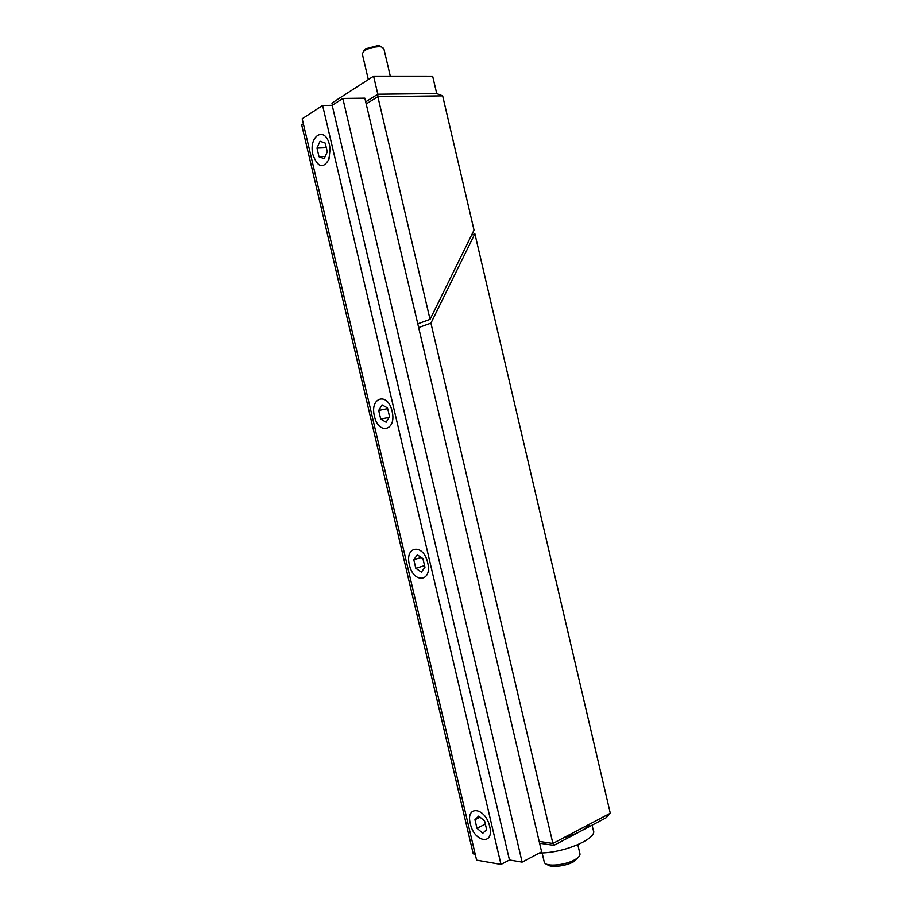 <?xml version="1.0" encoding="UTF-8"?>
<svg xmlns="http://www.w3.org/2000/svg" width="912" height="912" viewBox="0 0 912 912"><rect width="100%" height="100%" fill="white"/><g stroke="black" fill="none" stroke-linecap="round" stroke-linejoin="round"><path stroke-width="1.37" d="M544.156 861.635L544.43 862.57C546.208 866.981 565.166 865.317 574.674 859.834C578.63 857.599 580.385 855.547 579.941 853.678M547.246 864.416C549.526 867.996 565.565 866.4 573.648 861.737L578.322 857.303M363.557 51.243L365.381 48.895L377.83 45.6L381.558 46.934M362.258 53.717L364.367 50.673C368.744 48.176 373.726 46.854 379.324 46.706L381.467 46.911L383.827 48.553L390.29 76.141M563.445 837.9C577.205 833.796 586.04 829.145 589.95 823.935M539.448 852.982C563.878 853.29 598.5 838.242 593.222 830.057L592.082 825.178M373.589 76.141L432.653 76.163L436.734 93.605L377.83 94.232L365.712 101.802L377.83 94.232L373.589 76.141L331.945 103.079L332.435 105.154M442.662 95.885L377.853 96.672L430.054 319.382L474.035 230.132L442.662 95.885L436.734 93.605L377.83 94.232L377.853 96.672L366.202 103.911M417.787 323.84L430.054 319.382M327.294 151.859L325.231 143.093L320.066 141.246L316.988 148.097L319.029 156.784L324.17 158.688L327.294 151.859M316.988 148.097L326.325 147.71M319.029 156.784L325.174 156.488M389.549 416.659L387.497 407.949L382.06 404.882L378.697 410.468L380.726 419.098L386.141 422.222L389.549 416.659M378.697 410.468L387.668 408.633M380.726 419.098L389.139 417.331M424.958 567.275L422.917 558.589L417.32 554.838L413.797 559.706L415.815 568.313L421.378 572.12L424.958 567.275M413.797 559.706L421.23 557.46M415.815 568.313L424.57 565.611M486.643 829.635L484.614 821.005L478.743 816.046L474.947 819.694L476.953 828.244L482.79 833.237L486.643 829.635M474.947 819.694L480.1 817.198M476.953 828.244L485.344 824.129M322.62 105.473L302.18 118.788L476.611 860.153L500.996 864.428L322.62 105.473L332.185 105.313L509.477 859.993L522.131 862.136L541.625 851.842L364.857 98.177L342.832 98.462L522.131 862.136M500.996 864.428L509.477 859.993M303.377 123.872L301.712 124.944L473.237 853.837L475.209 854.179M427.671 562.658C423.442 543.153 404.415 545.866 409.42 564.813C413.353 583.874 432.596 582.084 427.671 562.658M392.08 411.232C387.817 391.601 369.451 397.279 374.456 416.203C378.423 435.412 397.005 430.669 392.08 411.232M489.676 826.432C485.492 807.131 465.314 804.737 470.33 823.707C474.206 842.528 494.589 845.846 489.676 826.432M329.494 144.997C325.196 125.149 307.994 136.036 312.987 154.926C317.866 167.614 323.201 169.039 328.993 159.212L330.11 148.747L329.494 144.997M332.185 105.313L342.832 98.462M539.608 843.224L553.892 845.356L552.889 843.463L610.288 813.23L474.878 233.757L430.931 323.144L552.889 843.463L539.186 841.423M471.538 235.193L474.878 233.757M430.931 323.144L418.665 327.556M553.892 845.356L606.001 817.825L610.288 813.23M579.861 853.45L577.82 844.729M379.62 45.771L381.467 46.911M544.327 862.353L542.116 852.914M365.381 48.895L364.367 50.673M368.323 79.549L362.167 53.318M328.913 157.776L328.993 159.212"/></g></svg>
